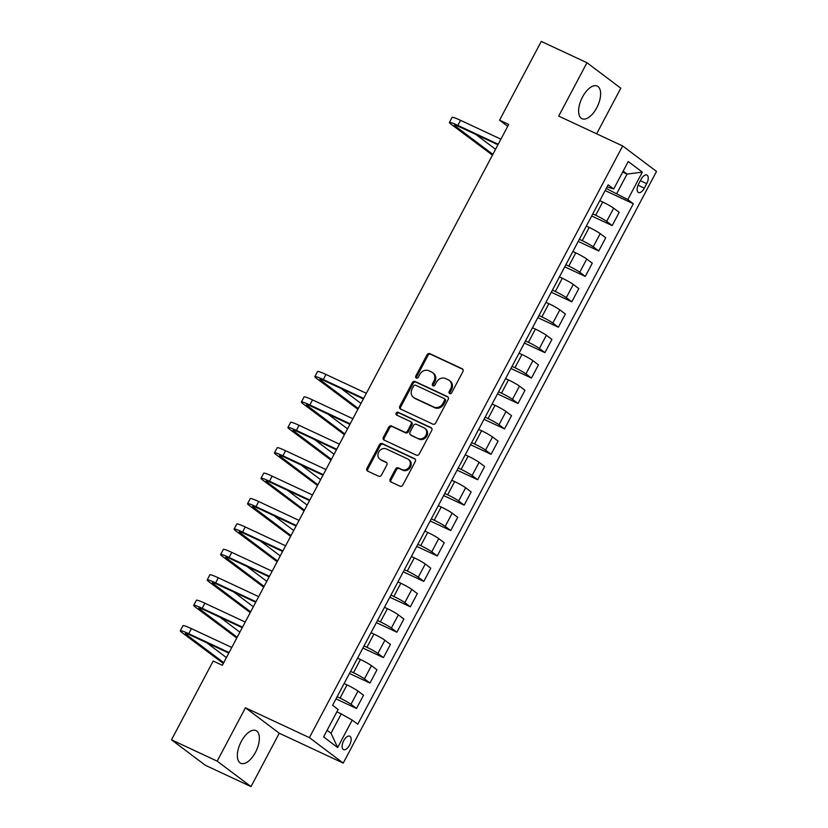 <?xml version="1.0" encoding="UTF-8"?>
<svg xmlns="http://www.w3.org/2000/svg" width="828" height="828" viewBox="0 0 828 828"><rect width="100%" height="100%" fill="white"/><g stroke="black" fill="none" stroke-linecap="round" stroke-linejoin="round"><path stroke-width="1.24" d="M449.687 393.6A1.584 1.377 -53 0 0 451.684 392.782L462.914 371.586A2.267 1.966 -53 0 0 462.169 368.75L429.887 353.67A2.267 1.966 -53 0 0 427.031 354.829L415.801 376.036A1.584 1.377 -53 0 0 418.316 377.206L419.765 374.463A7.255 6.303 -53 0 1 428.894 370.758L431.585 372.01A7.255 6.303 -53 0 1 432.558 372.6A7.255 6.303 -53 0 1 433.944 381.077L432.485 383.819A1.584 1.377 -53 0 0 435 384.999L436.449 382.257A7.255 6.303 -53 0 1 445.578 378.541L448.269 379.804A7.255 6.303 -53 0 1 449.242 380.394A7.255 6.303 -53 0 1 450.629 388.87L449.169 391.613A1.584 1.377 -53 0 0 449.687 393.6M255.49 752.3A18.019 8.777 115 0 0 255.987 730.606A18.019 8.777 115 0 0 241.227 741.567A18.019 8.777 115 0 0 240.741 763.261A18.019 8.777 115 0 0 255.49 752.3M596.75 107.775A18.019 8.777 115 0 0 597.247 86.081A18.019 8.777 115 0 0 582.488 97.031A18.019 8.777 115 0 0 582.001 118.725A18.019 8.777 115 0 0 596.75 107.775M349.571 745.107A7.39 3.602 115 0 0 349.768 736.206A7.39 3.602 115 0 0 343.713 740.708A7.39 3.602 115 0 0 343.516 749.609A7.39 3.602 115 0 0 349.571 745.107M390.195 479.133A2.267 1.966 -53 0 0 390.93 481.968L399.986 486.191A2.267 1.966 -53 0 0 402.843 485.042L415.304 461.486A2.267 1.966 -53 0 0 414.569 458.65L382.277 443.58A2.267 1.966 -53 0 0 379.431 444.739L366.959 468.286A2.267 1.966 -53 0 0 367.694 471.122L378.644 476.224A2.267 1.966 -53 0 0 381.491 475.075L386.831 464.994A2.267 1.966 -53 0 0 386.086 462.159L380.663 459.623A6.065 5.268 -53 0 1 379.845 459.136A6.065 5.268 -53 0 1 378.965 451.57A6.065 5.268 -53 0 1 386.314 448.952L407.573 458.878A6.065 5.268 -53 0 1 408.39 459.364A6.065 5.268 -53 0 1 409.27 466.93A6.065 5.268 -53 0 1 401.922 469.548L398.382 467.892A2.267 1.966 -53 0 0 395.525 469.052L390.195 479.133L391.106 479.826A2.267 1.966 -53 0 0 391.158 482.072M245.44 707.774L217.174 761.139L171.489 739.808L205.323 765.269L251.019 786.6L279.274 733.225L343.237 763.095L309.403 737.634L245.44 707.774L279.274 733.225M596.646 133.815L620.803 88.192L586.969 62.731L558.703 116.106L622.677 145.966L309.403 737.634M586.969 62.731L541.274 41.4L499.563 120.184L507.709 126.322M171.489 739.808L213.2 661.023L222.339 665.288L508.702 124.448L499.563 120.184M432.847 424.133A2.267 1.966 -53 0 0 435.704 422.973L448.165 399.417A2.267 1.966 -53 0 0 447.43 396.591L415.138 381.511A2.267 1.966 -53 0 0 412.292 382.671L399.82 406.217A2.267 1.966 -53 0 0 400.555 409.053L432.847 424.133M431.74 430.456L419.268 454.003A2.267 1.966 -53 0 1 416.422 455.162L384.13 440.082A2.267 1.966 -53 0 1 383.395 437.256L388.725 427.176A2.267 1.966 -53 0 1 391.582 426.016L404.675 432.133A2.267 1.966 -53 0 0 407.521 430.974L411.061 424.288A2.267 1.966 -53 0 0 410.326 421.452L396.695 415.087A1.584 1.377 -53 0 1 398.175 412.292L431.005 427.621A2.267 1.966 -53 0 1 431.74 430.456M641.038 179.407L638.667 183.878A7.162 3.488 115 0 0 638.471 192.5A7.162 3.488 115 0 0 644.339 188.142L646.709 183.671A7.162 3.488 115 0 0 646.906 175.05A7.162 3.488 115 0 0 641.038 179.407M343.237 763.095L656.511 171.427L622.677 145.966M607.069 186.921L613.714 188.981L608.176 184.82L332.587 705.321L338.124 709.482L323.593 736.93L337.669 747.529L331.014 733.235L341.239 713.912L336.861 711.873M613.714 188.981L628.245 161.532L642.331 172.131L627.8 199.579L606.251 188.473M605.133 190.575L633.327 203.74L627.8 199.579M633.327 203.74L357.737 724.241L352.2 720.081L337.669 747.529M217.174 761.139L251.019 786.6M622.677 172.058L627.055 174.097L623.153 171.158M616.829 193.41L627.055 174.097L642.331 172.131M336.002 698.884L356.516 708.457L350.989 704.297A9.243 0.828 -152.1 0 0 340.018 698.128L337.11 696.772M356.516 708.457L363.523 695.241L357.986 691.08A9.243 0.828 -152.1 0 0 347.015 684.922L344.106 683.555M349.457 673.464L369.981 683.048L364.444 678.888A9.243 0.828 -152.1 0 0 353.473 672.719L350.575 671.363M369.981 683.048L376.978 669.831L371.441 665.671A9.243 0.828 -152.1 0 0 360.47 659.502L357.572 658.146M362.912 648.055L383.436 657.629L377.899 653.468A9.243 0.828 -152.1 0 0 366.928 647.299L364.03 645.943M383.436 657.629L390.433 644.412L384.896 640.251A9.243 0.828 -152.1 0 0 373.935 634.082L371.027 632.727M376.367 622.635L396.891 632.219L391.354 628.048A9.243 0.828 -152.1 0 0 380.394 621.89L377.485 620.534M396.891 632.219L403.888 619.002L398.351 614.842A9.243 0.828 -152.1 0 0 387.39 608.673L384.482 607.317M389.822 597.216L410.346 606.8L404.82 602.639A9.243 0.828 -152.1 0 0 393.849 596.47L390.94 595.115M410.346 606.8L417.343 593.583L411.816 589.422A9.243 0.828 -152.1 0 0 400.845 583.254L397.937 581.898M403.288 571.806L423.801 581.391L418.275 577.22A9.243 0.828 -152.1 0 0 407.304 571.061L404.395 569.705M423.801 581.391L430.798 568.174L425.271 564.003A9.243 0.828 -152.1 0 0 414.3 557.844L411.392 556.488M416.743 546.387L437.256 555.971L431.73 551.81A9.243 0.828 -152.1 0 0 420.759 545.642L417.85 544.286M437.256 555.971L444.253 542.754L438.726 538.593A9.243 0.828 -152.1 0 0 427.755 532.425L424.847 531.069M430.198 520.978L450.722 530.551L445.185 526.391A9.243 0.828 -152.1 0 0 434.214 520.222L431.305 518.866M450.722 530.551L457.718 517.334L452.181 513.174A9.243 0.828 -152.1 0 0 441.21 507.015L438.312 505.66M443.653 495.558L464.177 505.142L458.64 500.981A9.243 0.828 -152.1 0 0 447.669 494.813L444.771 493.457M464.177 505.142L471.173 491.925L465.636 487.764A9.243 0.828 -152.1 0 0 454.665 481.596L451.767 480.24M457.108 470.149L477.632 479.722L472.095 475.562A9.243 0.828 -152.1 0 0 461.134 469.393L458.226 468.037M477.632 479.722L484.628 466.506L479.091 462.345A9.243 0.828 -152.1 0 0 468.13 456.176L465.222 454.82M470.563 444.729L491.087 454.313L485.55 450.142A9.243 0.828 -152.1 0 0 474.589 443.984L471.681 442.628M491.087 454.313L498.083 441.096L492.556 436.936A9.243 0.828 -152.1 0 0 481.585 430.767L478.677 429.411M484.018 419.31L504.542 428.894L499.015 424.733A9.243 0.828 -152.1 0 0 488.044 418.564L485.136 417.209M504.542 428.894L511.538 415.677L506.011 411.516A9.243 0.828 -152.1 0 0 495.04 405.347L492.132 403.992M497.483 393.9L517.997 403.484L512.47 399.313A9.243 0.828 -152.1 0 0 501.499 393.155L498.591 391.799M517.997 403.484L524.993 390.267L519.466 386.096A9.243 0.828 -152.1 0 0 508.495 379.938L505.587 378.582M510.938 368.481L531.452 378.065L525.925 373.904A9.243 0.828 -152.1 0 0 514.954 367.736L512.046 366.38M531.452 378.065L538.459 364.848L532.921 360.687A9.243 0.828 -152.1 0 0 521.95 354.519L519.042 353.163M524.393 343.071L544.917 352.645L539.38 348.484A9.243 0.828 -152.1 0 0 528.409 342.316L525.511 340.96M544.917 352.645L551.914 339.439L546.376 335.268A9.243 0.828 -152.1 0 0 535.405 329.109L532.507 327.753M537.848 317.652L558.372 327.236L552.835 323.075A9.243 0.828 -152.1 0 0 541.864 316.907L538.966 315.551M558.372 327.236L565.369 314.019L559.831 309.858A9.243 0.828 -152.1 0 0 548.871 303.69L545.962 302.334M551.303 292.243L571.827 301.816L566.29 297.656A9.243 0.828 -152.1 0 0 555.329 291.487L552.421 290.131M571.827 301.816L578.824 288.599L573.286 284.439A9.243 0.828 -152.1 0 0 562.326 278.27L559.417 276.914M564.758 266.823L585.282 276.407L579.755 272.236A9.243 0.828 -152.1 0 0 568.784 266.078L565.876 264.722M585.282 276.407L592.279 263.19L586.752 259.029A9.243 0.828 -152.1 0 0 575.781 252.861L572.872 251.505M578.223 241.403L598.737 250.987L593.21 246.827A9.243 0.828 -152.1 0 0 582.239 240.658L579.331 239.302M598.737 250.987L605.734 237.771L600.207 233.61A9.243 0.828 -152.1 0 0 589.236 227.441L586.327 226.085M591.678 215.994L612.192 225.578L606.665 221.407A9.243 0.828 -152.1 0 0 595.694 215.249L592.786 213.893M612.192 225.578L619.199 212.361L613.662 208.19A9.243 0.828 -152.1 0 0 602.691 202.032L599.782 200.676M327.101 730.296L331.014 733.235M341.239 713.912L352.2 720.081M450.018 393.693A1.584 1.377 -53 0 1 450.09 392.296L451.539 389.553A7.255 6.303 -53 0 0 450.163 381.077L449.242 380.394M432.558 372.6L433.479 373.293A7.255 6.303 -53 0 1 434.855 381.77L433.406 384.513A1.584 1.377 -53 0 0 433.334 385.91M462.862 369.329L430.798 354.363A2.267 1.966 -53 0 0 427.941 355.512L416.722 376.719A1.584 1.377 -53 0 0 416.65 378.117M448.124 397.171L416.06 382.194A2.267 1.966 -53 0 0 413.203 383.354L400.731 406.91A2.267 1.966 -53 0 0 400.783 409.156M444.491 400.441A1.584 1.377 -53 0 0 443.984 398.465L415.635 385.227A1.584 1.377 -53 0 0 413.638 386.034L412.106 388.932A7.255 6.303 -53 0 0 413.482 397.409A7.255 6.303 -53 0 0 414.466 397.999L433.841 407.045A7.255 6.303 -53 0 0 442.959 403.339L444.491 400.441L445.412 401.135A1.584 1.377 -53 0 0 444.895 399.148M413.482 397.409L414.404 398.092A7.255 6.303 -53 0 0 415.377 398.682L414.466 397.999M445.412 401.135L443.88 404.023A7.255 6.303 -53 0 1 434.752 407.728L415.377 398.682M410.636 421.638L411.547 422.321A2.267 1.966 -53 0 1 411.982 424.971L408.442 431.657A2.267 1.966 -53 0 1 405.585 432.816L392.493 426.699A2.267 1.966 -53 0 0 389.636 427.859L384.306 437.94A2.267 1.966 -53 0 0 384.358 440.196M431.688 428.2L399.086 412.986A1.584 1.377 -53 0 0 397.057 415.263M418.264 438.478A6.065 5.268 -53 0 0 425.613 435.849A6.065 5.268 -53 0 0 424.733 428.293A6.065 5.268 -53 0 0 423.915 427.797L416.422 424.298A2.267 1.966 -53 0 0 413.576 425.457L410.036 432.144A2.267 1.966 -53 0 0 410.771 434.979L419.175 439.161A6.065 5.268 -53 0 0 426.524 436.542A6.065 5.268 -53 0 0 425.654 428.976L424.733 428.293M410.471 434.793L411.381 435.487A2.267 1.966 -53 0 0 411.692 435.663L410.771 434.979M419.175 439.161L411.692 435.663M408.39 459.364L409.311 460.057A6.065 5.268 -53 0 1 410.181 467.613A6.065 5.268 -53 0 1 402.832 470.242L399.293 468.586A2.267 1.966 -53 0 0 396.446 469.745L391.106 479.826M379.845 459.136L380.756 459.819A6.065 5.268 -53 0 0 381.573 460.316L380.663 459.623M386.779 462.738L381.573 460.316M415.263 459.24L383.188 444.263A2.267 1.966 -53 0 0 380.342 445.423L367.87 468.979A2.267 1.966 -53 0 0 367.922 471.225M492.453 155.136L451.001 124.169A17.326 1.552 27.9 0 1 449.397 122.461L452.088 117.379A17.326 1.552 27.9 0 1 460.544 120.329L500.909 139.176M449.397 122.461A17.326 1.552 27.9 0 1 457.853 125.411L498.218 144.258M497.938 144.776L460.14 127.129A11.551 1.035 -152.1 0 0 454.5 125.163A11.551 1.035 -152.1 0 0 455.566 126.301L492.867 154.36M475.893 134.488L495.558 149.278M357.893 409.28L316.431 378.324A17.326 1.552 27.9 0 1 314.837 376.616L317.528 371.534A17.326 1.552 27.9 0 1 325.973 374.473L366.338 393.321M314.837 376.616A17.326 1.552 27.9 0 1 323.282 379.566L363.647 398.403M363.368 398.93L325.57 381.284A11.551 1.035 -152.1 0 0 319.939 379.317A11.551 1.035 -152.1 0 0 321.005 380.456L358.296 408.514M341.322 388.642L360.987 403.433M344.438 434.7L302.976 403.733A17.326 1.552 27.9 0 1 301.371 402.035L304.062 396.943A17.326 1.552 27.9 0 1 312.518 399.893L352.883 418.74M301.371 402.035A17.326 1.552 27.9 0 1 309.827 404.975L350.192 423.822M349.913 424.35L312.115 406.693A11.551 1.035 -152.1 0 0 306.474 404.737A11.551 1.035 -152.1 0 0 307.55 405.875L344.841 433.934M327.867 414.052L347.532 428.842M330.972 460.109L289.521 429.152A17.326 1.552 27.9 0 1 287.916 427.445L290.607 422.363A17.326 1.552 27.9 0 1 299.063 425.313L339.428 444.15M287.916 427.445A17.326 1.552 27.9 0 1 296.372 430.394L336.737 449.242M336.458 449.759L298.66 432.112A11.551 1.035 -152.1 0 0 293.019 430.146A11.551 1.035 -152.1 0 0 294.095 431.284L331.386 459.343M314.412 439.471L334.077 454.261M317.517 485.529L276.066 454.572A17.326 1.552 27.9 0 1 274.461 452.864L277.152 447.782A17.326 1.552 27.9 0 1 285.608 450.722L325.973 469.569M274.461 452.864A17.326 1.552 27.9 0 1 282.917 455.804L323.282 474.651M323.003 475.179L285.205 457.522A11.551 1.035 -152.1 0 0 279.564 455.566A11.551 1.035 -152.1 0 0 280.63 456.704L317.931 484.763M300.957 464.881L320.622 479.681M304.062 510.938L262.611 479.981A17.326 1.552 27.9 0 1 261.006 478.274L263.697 473.192A17.326 1.552 27.9 0 1 272.153 476.141L312.508 494.989M261.006 478.274A17.326 1.552 27.9 0 1 269.462 481.223L309.817 500.071M309.548 500.588L271.739 482.941A11.551 1.035 -152.1 0 0 266.109 480.975A11.551 1.035 -152.1 0 0 267.175 482.113L304.466 510.172M287.502 490.3L307.157 505.09M290.607 536.358L249.156 505.401A17.326 1.552 27.9 0 1 247.551 503.693L250.242 498.611A17.326 1.552 27.9 0 1 258.688 501.551L299.053 520.398M247.551 503.693A17.326 1.552 27.9 0 1 255.997 506.632L296.362 525.48M296.082 526.008L258.284 508.361A11.551 1.035 -152.1 0 0 252.654 506.394A11.551 1.035 -152.1 0 0 253.72 507.533L291.011 535.592M274.047 515.709L293.702 530.51M277.152 561.777L235.69 530.81A17.326 1.552 27.9 0 1 234.096 529.102L236.787 524.02A17.326 1.552 27.9 0 1 245.233 526.97L285.598 545.818M234.096 529.102A17.326 1.552 27.9 0 1 242.542 532.052L282.907 550.899M282.627 551.417L244.829 533.77A11.551 1.035 -152.1 0 0 239.199 531.804A11.551 1.035 -152.1 0 0 240.265 532.942L277.556 561.001M260.582 541.129L280.247 555.919M263.697 587.187L222.235 556.23A17.326 1.552 27.9 0 1 220.631 554.522L223.322 549.44A17.326 1.552 27.9 0 1 231.778 552.38L272.143 571.227M220.631 554.522A17.326 1.552 27.9 0 1 229.087 557.472L269.452 576.309M269.172 576.837L231.374 559.19A11.551 1.035 -152.1 0 0 225.744 557.223A11.551 1.035 -152.1 0 0 226.81 558.362L264.101 586.421M247.127 566.549L266.792 581.339M250.232 612.606L208.78 581.639A17.326 1.552 27.9 0 1 207.176 579.931L209.867 574.849A17.326 1.552 27.9 0 1 218.323 577.799L258.688 596.646M207.176 579.931A17.326 1.552 27.9 0 1 215.632 582.881L255.997 601.728M255.717 602.256L217.919 584.599A11.551 1.035 -152.1 0 0 212.278 582.643A11.551 1.035 -152.1 0 0 213.355 583.771L250.646 611.83M233.672 591.958L253.337 606.748M236.777 638.015L195.325 607.059A17.326 1.552 27.9 0 1 193.721 605.351L196.412 600.269A17.326 1.552 27.9 0 1 204.868 603.219L245.233 622.056M193.721 605.351A17.326 1.552 27.9 0 1 202.177 608.301L242.542 627.148M242.262 627.665L204.464 610.019A11.551 1.035 -152.1 0 0 198.823 608.052A11.551 1.035 -152.1 0 0 199.89 609.191L237.191 637.25M220.217 617.377L239.882 632.168M223.322 663.435L181.87 632.478A17.326 1.552 27.9 0 1 180.266 630.77L182.957 625.689A17.326 1.552 27.9 0 1 191.413 628.628L231.768 647.475M180.266 630.77A17.326 1.552 27.9 0 1 188.722 633.71L229.077 652.557M228.807 653.085L190.999 635.428A11.551 1.035 -152.1 0 0 185.368 633.472A11.551 1.035 -152.1 0 0 186.435 634.61L223.726 662.669M206.762 642.787L226.417 657.587M340.018 698.128L347.015 684.922M353.473 672.719L360.47 659.502M366.928 647.299L373.935 634.082M380.394 621.89L387.39 608.673M393.849 596.47L400.845 583.254M407.304 571.061L414.3 557.844M420.759 545.642L427.755 532.425M434.214 520.222L441.21 507.015M447.669 494.813L454.665 481.596M461.134 469.393L468.13 456.176M474.589 443.984L481.585 430.767M488.044 418.564L495.04 405.347M501.499 393.155L508.495 379.938M514.954 367.736L521.95 354.519M528.409 342.316L535.405 329.109M541.864 316.907L548.871 303.69M555.329 291.487L562.326 278.27M568.784 266.078L575.781 252.861M582.239 240.658L589.236 227.441M595.694 215.249L602.691 202.032M606.665 221.407L613.662 208.19M593.21 246.827L600.207 233.61M579.755 272.236L586.752 259.029M566.29 297.656L573.286 284.439M552.835 323.075L559.831 309.858M539.38 348.484L546.376 335.268M525.925 373.904L532.921 360.687M512.47 399.313L519.466 386.096M499.015 424.733L506.011 411.516M485.55 450.142L492.556 436.936M472.095 475.562L479.091 462.345M458.64 500.981L465.636 487.764M445.185 526.391L452.181 513.174M431.73 551.81L438.726 538.593M418.275 577.22L425.271 564.003M404.82 602.639L411.816 589.422M391.354 628.048L398.351 614.842M377.899 653.468L384.896 640.251M364.444 678.888L371.441 665.671M350.989 704.297L357.986 691.08M640.355 180.701L646.709 183.671M638.046 185.203L644.339 188.142M451.539 389.553L450.629 388.87M433.406 384.513L432.485 383.819M434.855 381.77L433.944 381.077M416.722 376.719L415.801 376.036M427.941 355.512L427.031 354.829M430.798 354.363L429.887 353.67M462.738 369.174L462.169 368.75M450.09 392.296L449.169 391.613M400.731 406.91L399.82 406.217M413.203 383.354L412.292 382.671M416.06 382.194L415.138 381.511M448 397.016L447.43 396.591M434.752 407.728L433.841 407.045M443.88 404.023L442.959 403.339M384.306 437.94L383.395 437.256M389.636 427.859L388.725 427.176M392.493 426.699L391.582 426.016M405.585 432.816L404.675 432.133M408.442 431.657L407.521 430.974M411.982 424.971L411.061 424.288M399.086 412.986L398.175 412.292M431.574 428.045L431.005 427.621M396.446 469.745L395.525 469.052M399.293 468.586L398.382 467.892M402.832 470.242L401.922 469.548M386.655 462.583L386.086 462.159M367.87 468.979L366.959 468.286M380.342 445.423L379.431 444.739M383.188 444.263L382.277 443.58M415.138 459.085L414.569 458.65M460.544 120.329L457.853 125.411M456.042 125.411L455.566 126.301M325.973 374.473L323.282 379.566M321.481 379.566L321.005 380.456M312.518 399.893L309.827 404.975M308.016 404.975L307.55 405.875M299.063 425.313L296.372 430.394M294.561 430.394L294.095 431.284M285.608 450.722L282.917 455.804M281.106 455.804L280.63 456.704M272.153 476.141L269.462 481.223M267.651 481.223L267.175 482.113M258.688 501.551L255.997 506.632M254.196 506.632L253.72 507.533M245.233 526.97L242.542 532.052M240.741 532.052L240.265 532.942M231.778 552.38L229.087 557.472M227.276 557.472L226.81 558.362M218.323 577.799L215.632 582.881M213.821 582.881L213.355 583.771M204.868 603.219L202.177 608.301M200.366 608.301L199.89 609.191M191.413 628.628L188.722 633.71M186.911 633.71L186.435 634.61M445.112 399.282L444.191 398.589"/></g></svg>
